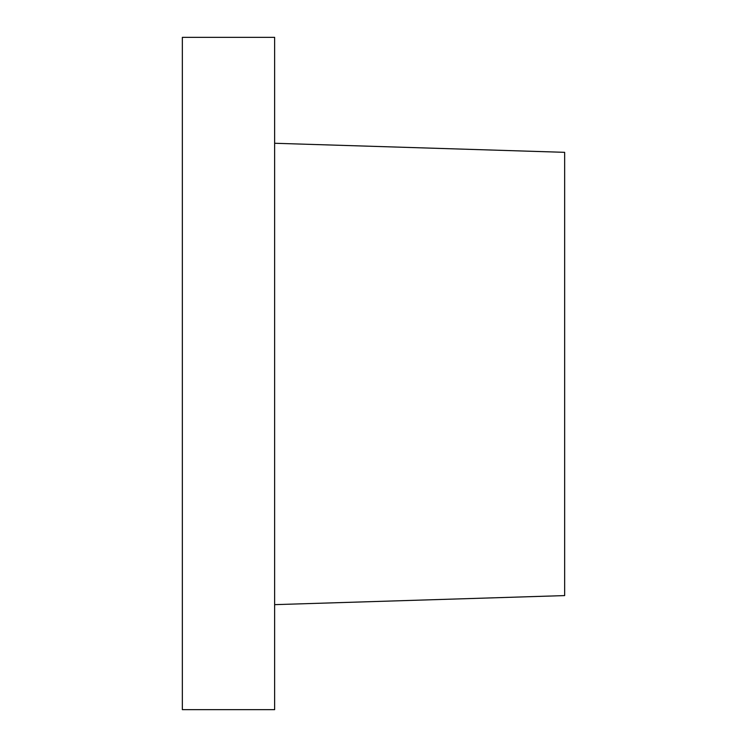<?xml version="1.0" encoding="UTF-8"?>
<svg xmlns="http://www.w3.org/2000/svg" width="747" height="747" viewBox="0 0 747 747"><rect width="100%" height="100%" fill="white"/><g stroke="black" fill="none" stroke-linecap="round" stroke-linejoin="round"><path stroke-width="1.12" d="M274.635 143.265L564.648 152.332L564.648 595.592L274.635 604.65M182.352 37.35L182.352 709.65L274.635 709.65L274.635 37.35L182.352 37.35"/></g></svg>
